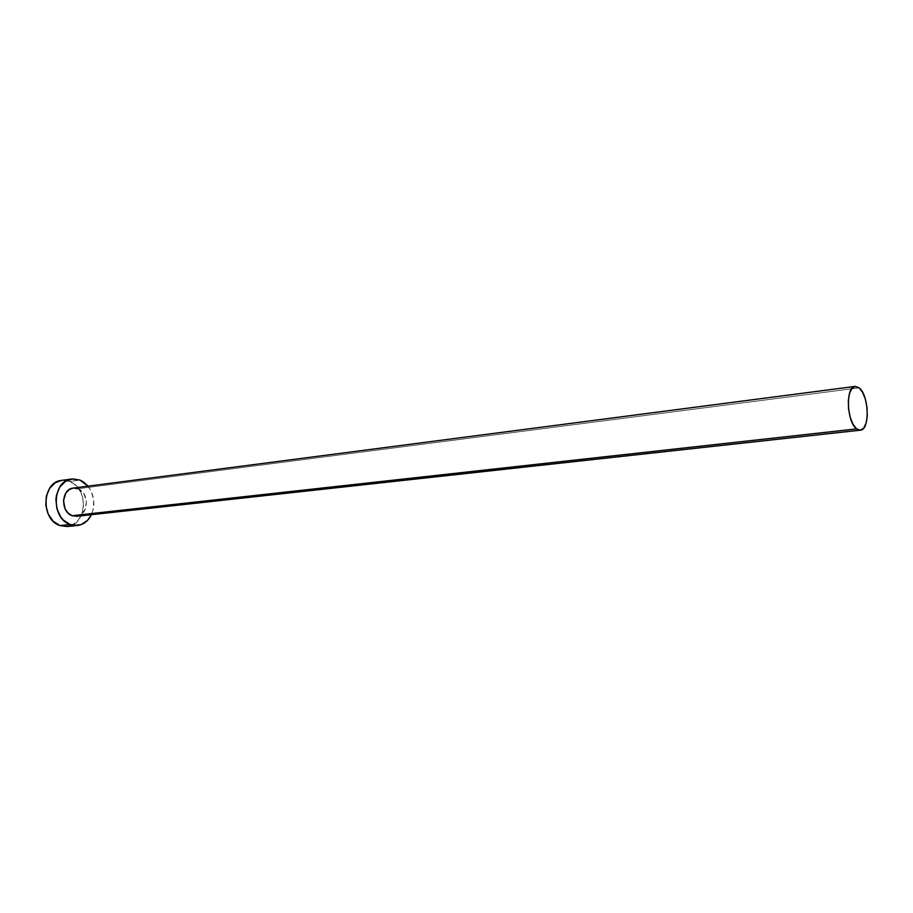 <?xml version="1.0" encoding="UTF-8"?>
<svg xmlns="http://www.w3.org/2000/svg" width="913" height="913" viewBox="0 0 913 913"><rect width="100%" height="100%" fill="white"/><g stroke="black" fill="none" stroke-linecap="round" stroke-linejoin="round"><path stroke-width="0.68" stroke-dasharray="4.57 3.42" d="M76.601 516.313C88.652 515.662 89.816 492.689 78.05 488.717L859.133 387.854L78.05 488.717L73.211 488.09M67.322 526.516L67.163 526.539C87.043 525.534 89.086 488.021 69.742 481.436L79.967 480.055L69.742 481.436L61.616 480.386M88.002 486.161C94.359 495.04 95.5 504.547 91.414 514.681L93.24 509.26L93.697 500.313L91.357 491.639L88.002 486.161M78.05 488.717L83.699 493.419L86.438 501.043L85.365 509.032L80.835 514.761M70.929 525.648L77.285 521.46L81.713 514.567L83.585 506.03L82.627 497.117L78.986 489.128L73.2 483.274L66.09 480.432L61.673 480.375"/><path stroke-width="1.37" d="M855.127 386.416L73.211 488.09C61.262 488.877 60.281 511.965 72.093 515.708L856.656 428.893C846.636 422.137 845.415 386.439 855.127 386.416L859.133 387.854C869.028 395.055 870.123 430.126 860.377 430.183L856.656 428.893L72.093 515.708L68.03 513.038L65.028 508.689L63.488 500.529L65.873 492.952L69.285 489.528L73.245 488.078M71.762 478.994L61.616 480.386C41.987 481.756 40.457 519.577 59.904 525.58L70.153 524.507C50.672 518.447 52.178 480.364 71.83 478.994L79.967 480.055L88.002 486.161L83.414 481.904L79.967 480.055L72.584 478.903L65.531 481.311L59.87 486.937L56.526 494.937L55.898 499.457L56.88 508.644L60.657 516.826L63.419 520.125L70.153 524.507L59.904 525.58L67.151 526.539L77.4 525.477L70.153 524.507L73.85 525.432L81.189 524.587L87.534 520.364L91.414 514.681C88.253 521.026 83.574 524.633 77.4 525.477M80.835 514.761L76.589 516.313L72.093 515.708L76.601 516.313L860.377 430.183L863.698 428.14L866.106 423.118L867.27 415.883L867.019 407.529L865.398 399.289L862.625 392.385L859.133 387.854L855.413 386.393L852.046 388.265L849.558 393.218L848.325 400.522L848.565 409.047L850.243 417.458L853.084 424.431L856.656 428.893L860.377 430.183M73.565 488.044L78.05 488.717M61.673 480.375L55.328 482.692L49.667 488.284L46.323 496.227L45.81 505.311L48.229 514.11L53.194 521.232L59.904 525.58L67.163 526.539M67.322 526.516L70.929 525.648"/></g></svg>
